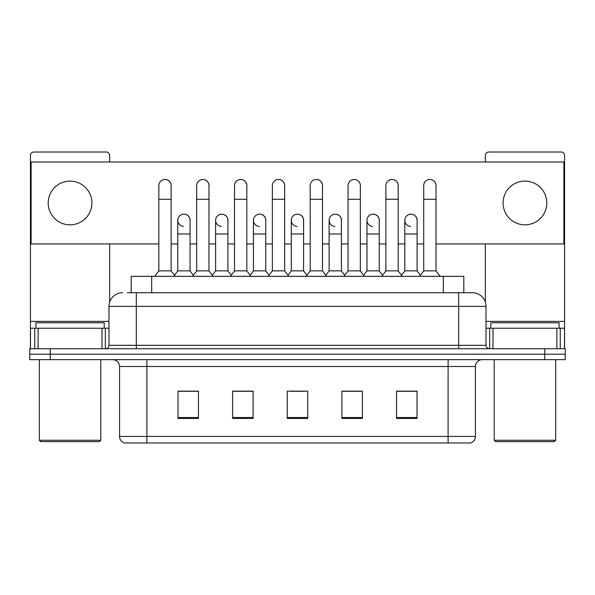 <?xml version="1.0" encoding="UTF-8"?>
<svg xmlns="http://www.w3.org/2000/svg" width="595" height="595" viewBox="0 0 595 595"><rect width="100%" height="100%" fill="white"/><g stroke="black" fill="none" stroke-linecap="round" stroke-linejoin="round"><path stroke-width="0.89" d="M127.427 292.718L136.307 292.718L127.427 292.718L131.19 292.718L131.19 276.325L463.81 276.325L463.81 292.718M475.427 436.433C475.241 439.705 473.605 441.892 470.511 442.985L448.109 442.985L448.109 436.433L475.427 436.433L475.427 366.49A6.828 6.828 0 0 1 482.262 359.655M448.109 442.985L124.489 442.985A6.828 6.828 0 0 1 119.573 436.433L119.573 366.49C119.164 362.34 116.888 360.064 112.738 359.655M50.24 348.73L565.25 348.73L565.25 354.189L29.75 354.189L29.75 359.655L50.24 359.655L50.24 354.189L29.75 354.189L29.75 348.73L50.24 348.73L50.24 354.189L565.25 354.189L565.25 359.655L50.24 359.655M417.028 418.464L417.028 391.146L396.538 391.146L396.538 418.464L417.028 418.464M362.385 418.464L362.385 391.146L341.894 391.146L341.894 418.464L362.385 418.464M198.462 418.464L198.462 391.146L177.972 391.146L177.972 418.464L198.462 418.464M253.106 418.464L253.106 391.146L232.615 391.146L232.615 418.464L253.106 418.464M307.749 418.464L307.749 391.146L287.251 391.146L287.251 418.464L307.749 418.464M435.823 442.985L159.177 442.985M404.124 391.279L398.866 391.279M252.763 391.279L247.505 391.279M233.842 391.279L253.106 391.279M196 391.279L190.742 391.279M341.894 391.279L361.024 391.279M347.361 391.279L342.103 391.279M290.598 391.279L304.261 391.279M198.462 391.279L177.972 391.279M417.028 391.279L396.538 391.279M122.644 292.718A13.663 13.663 0 0 0 108.982 306.38L108.982 345.316A3.414 3.414 0 0 1 105.568 348.73M486.018 306.38L136.307 306.38L136.307 292.718L472.356 292.718A13.663 13.663 0 0 1 486.018 306.38L486.018 345.316C486.204 347.368 487.342 348.506 489.432 348.73M136.307 348.73L136.307 345.316L458.693 345.316L458.693 292.718L472.147 292.718M158.843 199.28L171.137 199.28L171.137 270.859L158.843 270.859L158.843 185.618A6.151 6.151 0 0 1 165.38 179.482A6.151 6.151 0 0 1 171.137 185.618A6.151 6.151 0 0 0 165.38 179.482M158.843 270.859L154.745 276.325M171.137 270.859L175.235 276.325M183.528 226.45A6.151 6.151 0 0 1 177.764 220.314A6.151 6.151 0 0 1 184.294 214.185A6.151 6.151 0 0 1 190.058 220.314L190.058 233.976L177.764 233.976L177.764 220.314M190.058 233.976L190.058 270.859L177.764 270.859L177.764 233.976M177.764 270.859L174.454 275.277M190.058 270.859L193.368 275.277M196.685 199.28L208.979 199.28L208.979 270.859L196.685 270.859L196.685 185.618A6.151 6.151 0 0 1 203.215 179.482A6.151 6.151 0 0 1 208.979 185.618A6.151 6.151 0 0 0 203.215 179.482M196.685 270.859L192.587 276.325M208.979 270.859L213.077 276.325M234.527 199.28L246.821 199.28L246.821 270.859L234.527 270.859L234.527 185.618A6.151 6.151 0 0 1 241.057 179.482A6.151 6.151 0 0 1 246.821 185.618A6.151 6.151 0 0 0 241.057 179.482M234.527 270.859L230.429 276.325M246.821 270.859L250.919 276.325M272.361 199.28L284.655 199.28L284.655 270.859L272.361 270.859L272.361 185.618A6.151 6.151 0 0 1 278.899 179.482A6.151 6.151 0 0 1 284.655 185.618A6.151 6.151 0 0 0 278.899 179.482M272.361 270.859L268.263 276.325M284.655 270.859L288.754 276.325M310.203 199.28L322.497 199.28L322.497 270.859L310.203 270.859L310.203 185.618A6.151 6.151 0 0 1 316.741 179.482A6.151 6.151 0 0 1 322.497 185.618A6.151 6.151 0 0 0 316.741 179.482M310.203 270.859L306.105 276.325M322.497 270.859L326.596 276.325M221.362 226.45A6.151 6.151 0 0 1 215.606 220.314A6.151 6.151 0 0 1 222.136 214.185A6.151 6.151 0 0 1 227.9 220.314L227.9 233.976L215.606 233.976L215.606 220.314M227.9 233.976L227.9 270.859L215.606 270.859L215.606 233.976M215.606 270.859L212.289 275.277M227.9 270.859L231.21 275.277M259.204 226.45A6.151 6.151 0 0 1 253.448 220.314A6.151 6.151 0 0 1 259.978 214.185A6.151 6.151 0 0 1 265.742 220.314L265.742 233.976L253.448 233.976L253.448 220.314M265.742 233.976L265.742 270.859L253.448 270.859L253.448 233.976M253.448 270.859L250.131 275.277M265.742 270.859L269.052 275.277M297.046 226.45A6.151 6.151 0 0 1 291.282 220.314A6.151 6.151 0 0 1 297.82 214.185A6.151 6.151 0 0 1 303.576 220.314L303.576 233.976L291.282 233.976L291.282 220.314M303.576 233.976L303.576 270.859L291.282 270.859L291.282 233.976M291.282 270.859L287.973 275.277M303.576 270.859L306.894 275.277M101.983 348.73L101.983 328.239L38.117 328.239L38.117 348.73M109.666 161.989L109.666 155.429A3.414 3.414 0 0 0 106.252 152.015L33.848 152.015A3.414 3.414 0 0 0 30.434 155.429L30.434 328.239L38.117 328.239M109.666 243.95L109.666 302.111M101.983 328.239L108.982 328.239M30.434 348.73L30.434 328.239M556.883 348.73L556.883 328.239L493.017 328.239L493.017 348.73M564.566 348.73L564.566 328.239L564.566 348.73M556.883 328.239L564.566 328.239L564.566 155.429A3.414 3.414 0 0 0 561.152 152.015L488.748 152.015A3.414 3.414 0 0 0 485.334 155.429L485.334 161.989M485.334 243.95L485.334 302.111M486.018 328.239L493.017 328.239M104.199 328.239L104.199 322.773L35.901 322.773L35.901 328.239M39.315 359.655L39.315 440.255L100.786 440.255L100.786 359.655M100.786 440.255L99.417 441.624L40.676 441.624L39.315 440.255M559.099 328.239L559.099 322.773L490.801 322.773L490.801 328.239M494.214 359.655L494.214 440.255L555.685 440.255L555.685 359.655M555.685 440.255L554.324 441.624L495.583 441.624L494.214 440.255M417.102 221.228A6.151 6.151 0 0 0 410.989 214.17M379.26 221.228A6.151 6.151 0 0 0 373.147 214.17M341.418 221.228A6.151 6.151 0 0 0 335.305 214.17M429.94 179.474A6.151 6.151 0 0 0 429.91 179.474A6.151 6.151 0 0 1 436.016 186.533M398.181 186.533A6.151 6.151 0 0 0 392.068 179.474M303.576 221.228A6.151 6.151 0 0 0 297.463 214.17M259.658 214.17A6.151 6.151 0 0 0 259.628 214.17A6.151 6.151 0 0 1 265.742 221.228M227.9 221.228A6.151 6.151 0 0 0 221.786 214.17M322.497 186.533A6.151 6.151 0 0 0 316.384 179.474M284.655 186.533A6.151 6.151 0 0 0 278.549 179.474M246.821 186.533A6.151 6.151 0 0 0 240.707 179.474M208.979 186.533A6.151 6.151 0 0 0 202.865 179.474M360.339 186.533A6.151 6.151 0 0 0 354.226 179.474M190.058 221.228A6.151 6.151 0 0 0 183.944 214.17M171.137 186.533A6.151 6.151 0 0 0 165.023 179.474M524.954 181.111A21.859 21.859 0 0 0 503.095 202.969A21.859 21.859 0 0 0 524.954 224.828A21.859 21.859 0 0 0 546.805 202.969A21.859 21.859 0 0 0 524.954 181.111M70.046 181.111A21.859 21.859 0 0 0 48.195 202.969A21.859 21.859 0 0 0 70.046 224.828A21.859 21.859 0 0 0 91.905 202.969A21.859 21.859 0 0 0 70.046 181.111M436.016 243.95L563.881 243.95L563.881 161.989L31.119 161.989L31.119 243.95L158.843 243.95M171.137 243.95L177.764 243.95M190.058 243.95L196.685 243.95M208.979 243.95L215.606 243.95M227.9 243.95L234.527 243.95M246.821 243.95L253.448 243.95M265.742 243.95L272.361 243.95M284.655 243.95L291.282 243.95M303.576 243.95L310.203 243.95M322.497 243.95L329.124 243.95M341.418 243.95L348.045 243.95M360.339 243.95L366.966 243.95M379.26 243.95L385.887 243.95M398.181 243.95L404.808 243.95M417.102 243.95L423.722 243.95M348.045 199.28L360.339 199.28L360.339 270.859L348.045 270.859L348.045 185.618A6.151 6.151 0 0 1 354.575 179.482A6.151 6.151 0 0 1 360.339 185.618A6.151 6.151 0 0 0 354.575 179.482M348.045 270.859L343.947 276.325M360.339 270.859L364.438 276.325M385.887 199.28L398.181 199.28L398.181 270.859L385.887 270.859L385.887 185.618A6.151 6.151 0 0 1 392.417 179.482A6.151 6.151 0 0 1 398.181 185.618A6.151 6.151 0 0 0 392.417 179.482M385.887 270.859L381.789 276.325M398.181 270.859L402.279 276.325M423.722 199.28L436.016 199.28L436.016 270.859L423.722 270.859L423.722 185.618A6.151 6.151 0 0 1 430.259 179.482A6.151 6.151 0 0 1 436.016 185.618A6.151 6.151 0 0 0 430.259 179.482M423.722 270.859L419.624 276.325M436.016 270.859L440.122 276.325M334.888 226.45A6.151 6.151 0 0 1 329.124 220.314A6.151 6.151 0 0 1 335.654 214.185A6.151 6.151 0 0 1 341.418 220.314L341.418 233.976L329.124 233.976L329.124 220.314M341.418 233.976L341.418 270.859L329.124 270.859L329.124 233.976M329.124 270.859L325.815 275.277M341.418 270.859L344.736 275.277M372.723 226.45A6.151 6.151 0 0 1 366.966 220.314A6.151 6.151 0 0 1 373.496 214.185A6.151 6.151 0 0 1 379.26 220.314L379.26 233.976L366.966 233.976L366.966 220.314M379.26 233.976L379.26 270.859L366.966 270.859L366.966 233.976M366.966 270.859L363.649 275.277M379.26 270.859L382.57 275.277M410.565 226.45A6.151 6.151 0 0 1 404.808 220.314A6.151 6.151 0 0 1 411.338 214.185A6.151 6.151 0 0 1 417.102 220.314L417.102 233.976L404.808 233.976L404.808 220.314M417.102 233.976L417.102 270.859L404.808 270.859L404.808 233.976M404.808 270.859L401.491 275.277M417.102 270.859L420.412 275.277M151.68 292.718L151.68 276.325M443.32 292.718L443.32 276.325M448.109 359.655L448.109 366.49L119.573 366.49M475.427 366.49L448.109 366.49L448.109 436.433L146.891 436.433L146.891 442.985M119.573 436.433L146.891 436.433L146.891 359.655M544.76 359.655L544.76 348.73M307.749 417.519L287.251 417.519M253.106 417.519L232.615 417.519M198.462 417.519L177.972 417.519M362.385 417.519L341.894 417.519M417.028 417.519L396.538 417.519M108.982 345.316L136.307 345.316L136.307 306.38L108.982 306.38M458.693 348.73L458.693 345.316L486.018 345.316M108.982 321.404L30.434 321.404M105.345 328.239L105.345 348.73M30.486 328.239L30.486 348.73M34.755 348.73L34.755 328.239M564.566 321.404L486.018 321.404M564.514 348.73L564.514 328.239M560.245 328.239L560.245 348.73M489.655 348.73L489.655 328.239M171.137 199.28L171.137 185.618M208.979 199.28L208.979 185.618M246.821 199.28L246.821 185.618M284.655 199.28L284.655 185.618M322.497 199.28L322.497 185.618M360.339 199.28L360.339 185.618M398.181 199.28L398.181 185.618M436.016 199.28L436.016 185.618"/></g></svg>
